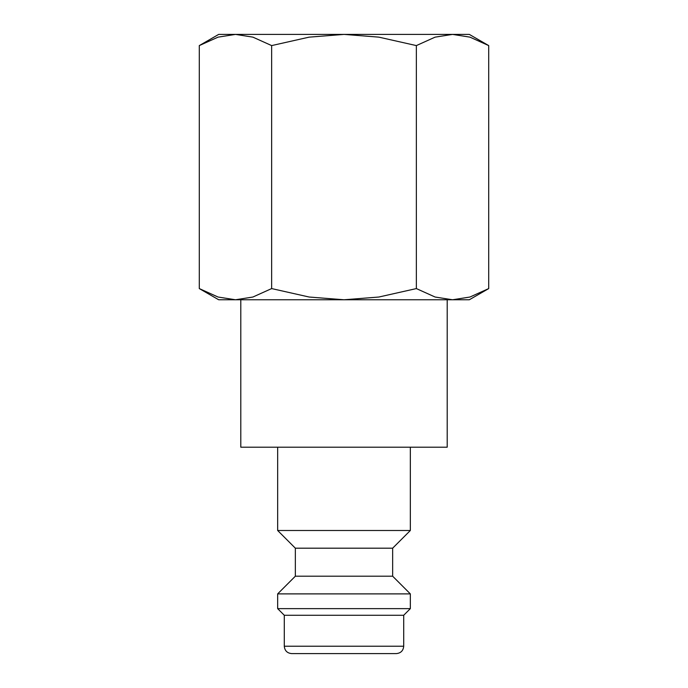 <?xml version="1.0" encoding="UTF-8"?>
<svg xmlns="http://www.w3.org/2000/svg" width="688" height="688" viewBox="0 0 688 688"><rect width="100%" height="100%" fill="white"/><g stroke="black" fill="none" stroke-linecap="round" stroke-linejoin="round"><path stroke-width="1.03" d="M277.66 447.2L277.66 530.5L295.35 548.19L295.35 576.2L277.66 593.89L277.66 608.631L284.29 615.27L284.29 646.23L403.71 646.23L403.71 615.27L410.34 608.631L410.34 593.89L392.65 576.2L392.65 548.19L410.34 530.5L410.34 447.2M284.29 646.23C284.729 650.702 287.188 653.161 291.66 653.6L396.34 653.6C400.812 653.161 403.271 650.702 403.71 646.23M240.8 299.77L240.8 447.2L447.2 447.2L447.2 299.77M488.704 45.589L469.311 34.4L452.523 34.4L469.956 37.143L488.704 45.589L488.704 288.582L469.956 297.027L452.523 299.77L469.311 299.77L488.704 288.582M218.689 34.4L199.296 45.589L218.044 37.143L235.477 34.4L344 34.4L378.856 37.143L416.352 45.589L435.1 37.143L452.523 34.4L344 34.4L309.144 37.143L271.648 45.589L252.9 37.143L235.477 34.4L218.689 34.4M199.296 288.582L218.689 299.77L452.523 299.77L435.1 297.027L416.352 288.582L378.856 297.027L344 299.77L309.144 297.027L271.648 288.582L252.9 297.027L235.477 299.77L218.044 297.027L199.296 288.582L199.296 45.589M271.648 288.582L271.648 45.589M416.352 288.582L416.352 45.589M284.29 615.27L403.71 615.27M277.66 608.631L410.34 608.631M277.66 593.89L410.34 593.89M295.35 576.2L392.65 576.2M295.35 548.19L392.65 548.19M277.66 530.5L410.34 530.5"/></g></svg>
